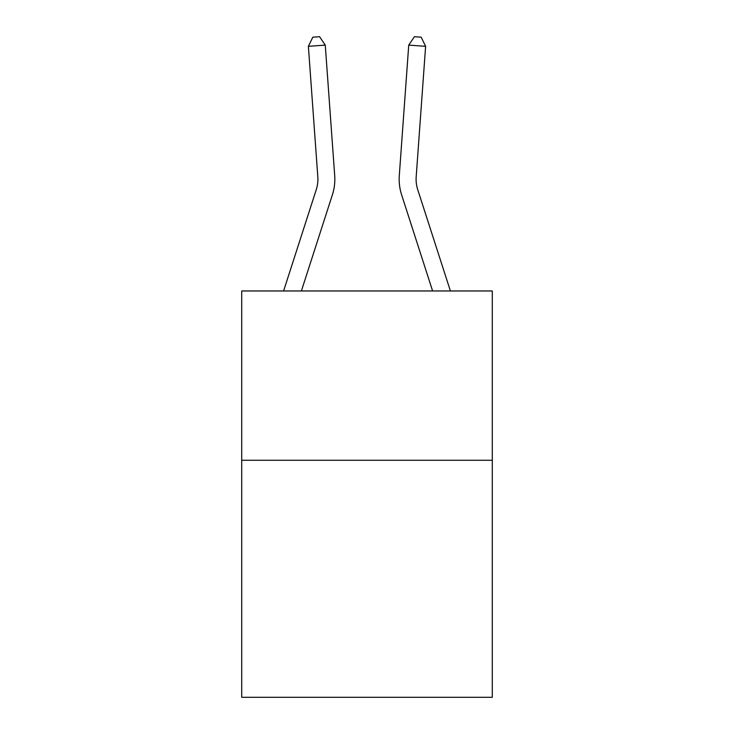 <?xml version="1.0" encoding="UTF-8"?>
<svg xmlns="http://www.w3.org/2000/svg" width="734" height="734" viewBox="0 0 734 734"><rect width="100%" height="100%" fill="white"/><g stroke="black" fill="none" stroke-linecap="round" stroke-linejoin="round"><path stroke-width="1.1" d="M492.285 460.273L492.285 697.3L241.715 697.3L241.715 290.967L492.285 290.967L492.285 460.273L241.715 460.273M334.704 175.564L325.263 45.113L334.704 175.564A50.793 50.793 57.9 0 1 332.383 194.813L301.39 290.967M317.813 176.784A33.865 33.865 -122.1 0 1 316.271 189.62L283.599 290.967L316.271 189.62A33.865 33.865 0 0 0 317.813 176.784L308.381 46.334L312.812 37.186L319.565 36.7L325.263 45.113L308.381 46.334M450.401 290.967L417.729 189.62A33.865 33.865 0 0 1 416.187 176.784L425.619 46.334L408.737 45.113L399.296 175.564A50.793 50.793 0 0 0 401.617 194.813L432.61 290.967M425.619 46.334L421.188 37.186L414.435 36.7L408.737 45.113L399.296 175.564M417.729 189.62A33.865 33.865 0 0 1 416.187 176.784A33.865 33.865 0 0 0 417.729 189.62A33.865 33.865 0 0 1 416.187 176.784A33.865 33.865 0 0 0 417.729 189.62A33.865 33.865 0 0 1 416.187 176.784A33.865 33.865 0 0 0 417.729 189.62A33.865 33.865 0 0 1 416.187 176.784A33.865 33.865 0 0 0 417.729 189.62A33.865 33.865 0 0 1 416.187 176.784A33.865 33.865 0 0 0 417.729 189.62A33.865 33.865 0 0 1 416.187 176.784A33.865 33.865 0 0 0 417.729 189.62A33.865 33.865 0 0 1 416.187 176.784A33.865 33.865 0 0 0 417.729 189.62"/></g></svg>
